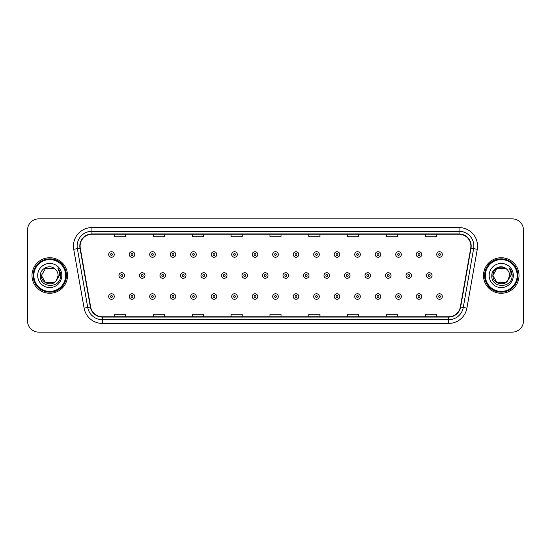 <?xml version="1.0" encoding="UTF-8"?>
<svg xmlns="http://www.w3.org/2000/svg" width="551" height="551" viewBox="0 0 551 551"><rect width="100%" height="100%" fill="white"/><g stroke="black" fill="none" stroke-linecap="round" stroke-linejoin="round"><path stroke-width="0.83" d="M31.992 275.5A17.763 17.763 0 0 0 49.755 293.263A17.763 17.763 0 0 0 67.518 275.5A17.763 17.763 0 0 0 49.755 257.737A17.763 17.763 0 0 0 31.992 275.5A17.763 17.763 0 0 0 49.755 293.263A17.763 17.763 0 0 0 67.518 275.5A17.763 17.763 0 0 0 49.755 257.737A17.763 17.763 0 0 0 31.992 275.5M483.482 275.5A17.763 17.763 0 0 0 501.245 293.263A17.763 17.763 0 0 0 519.008 275.5A17.763 17.763 0 0 0 501.245 257.737A17.763 17.763 0 0 0 483.482 275.5A17.763 17.763 0 0 0 501.245 293.263A17.763 17.763 0 0 0 519.008 275.5A17.763 17.763 0 0 0 501.245 257.737A17.763 17.763 0 0 0 483.482 275.5M80.102 246.077A11.84 11.84 0 0 1 91.941 234.237L459.059 234.237A11.84 11.84 0 0 1 470.719 248.136L460.347 306.976A11.84 11.84 0 0 1 448.679 316.763L102.321 316.763A11.84 11.84 0 0 1 90.653 306.976L80.281 248.136A11.84 11.84 0 0 1 80.102 246.077M79.805 246.077A12.136 12.136 0 0 0 79.991 248.184L90.364 307.031A12.136 12.136 0 0 0 102.321 317.059L448.679 317.059A12.136 12.136 0 0 0 460.636 307.031L471.009 248.184A12.136 12.136 0 0 0 459.059 233.941L91.941 233.941A12.136 12.136 0 0 0 79.805 246.077M73.724 249.293A18.507 18.507 0 0 1 91.941 227.577L459.059 227.577A18.507 18.507 0 0 1 477.276 249.293L466.904 308.133A18.507 18.507 0 0 1 448.679 323.423L102.321 323.423A18.507 18.507 0 0 1 84.096 308.133L73.724 249.293L77.367 248.653A14.801 14.801 0 0 1 91.941 231.275L459.059 231.275A14.801 14.801 0 0 1 473.633 248.653L463.26 307.492A14.801 14.801 0 0 1 448.679 319.725L102.321 319.725A14.801 14.801 0 0 1 87.74 307.492L77.367 248.653A14.801 14.801 0 0 1 77.14 246.077M523.45 229.981A11.103 11.103 0 0 0 512.347 218.878L38.653 218.878A11.103 11.103 0 0 0 27.55 229.981L27.55 321.019A11.103 11.103 0 0 0 38.653 332.122L512.347 332.122A11.103 11.103 0 0 0 523.45 321.019L523.45 229.981L523.45 321.019M269.949 234.237L269.949 236.744L281.051 236.744L281.051 234.237M231.089 234.237L231.089 236.744L242.192 236.744L242.192 234.237M192.23 234.237L192.23 236.744L203.333 236.744L203.333 234.237M153.378 234.237L153.378 236.744L164.48 236.744L164.48 234.237M114.518 234.237L114.518 236.744L125.621 236.744L125.621 234.237M308.808 234.237L308.808 236.744L319.911 236.744L319.911 234.237M347.667 234.237L347.667 236.744L358.77 236.744L358.77 234.237M386.52 234.237L386.52 236.744L397.622 236.744L397.622 234.237M425.379 234.237L425.379 236.744L436.482 236.744L436.482 234.237M281.051 316.763L281.051 314.256L269.949 314.256L269.949 316.763M242.192 316.763L242.192 314.256L231.089 314.256L231.089 316.763M203.333 316.763L203.333 314.256L192.23 314.256L192.23 316.763M164.48 316.763L164.48 314.256L153.378 314.256L153.378 316.763M125.621 316.763L125.621 314.256L114.518 314.256L114.518 316.763M319.911 316.763L319.911 314.256L308.808 314.256L308.808 316.763M358.77 316.763L358.77 314.256L347.667 314.256L347.667 316.763M397.622 316.763L397.622 314.256L386.52 314.256L386.52 316.763M436.482 316.763L436.482 314.256L425.379 314.256L425.379 316.763M27.55 229.981L27.55 321.019M512.347 218.878L38.653 218.878M38.653 332.122L512.347 332.122M114.257 254.479A2.776 2.776 0 0 1 111.481 257.255A2.776 2.776 0 0 1 108.705 254.479A2.776 2.776 0 0 1 111.481 251.704A2.776 2.776 0 0 1 114.257 254.479A2.776 2.776 0 0 0 111.481 251.704A2.776 2.776 0 0 0 108.705 254.479M118.961 275.5A2.776 2.776 0 0 1 121.737 272.724A2.776 2.776 0 0 1 124.512 275.5A2.776 2.776 0 0 1 121.737 278.276A2.776 2.776 0 0 1 118.961 275.5A2.776 2.776 0 0 0 121.737 278.276A2.776 2.776 0 0 0 124.512 275.5M108.705 296.521A2.776 2.776 0 0 1 111.481 293.745A2.776 2.776 0 0 1 114.257 296.521A2.776 2.776 0 0 1 111.481 299.296A2.776 2.776 0 0 1 108.705 296.521A2.776 2.776 0 0 0 111.481 299.296A2.776 2.776 0 0 0 114.257 296.521M134.761 254.479A2.776 2.776 0 0 1 131.985 257.255A2.776 2.776 0 0 1 129.209 254.479A2.776 2.776 0 0 1 131.985 251.704A2.776 2.776 0 0 1 134.761 254.479A2.776 2.776 0 0 0 131.985 251.704A2.776 2.776 0 0 0 129.209 254.479M155.265 254.479A2.776 2.776 0 0 1 152.489 257.255A2.776 2.776 0 0 1 149.714 254.479A2.776 2.776 0 0 1 152.489 251.704A2.776 2.776 0 0 1 155.265 254.479A2.776 2.776 0 0 0 152.489 251.704A2.776 2.776 0 0 0 149.714 254.479M175.762 254.479A2.776 2.776 0 0 1 172.986 257.255A2.776 2.776 0 0 1 170.211 254.479A2.776 2.776 0 0 1 172.986 251.704A2.776 2.776 0 0 1 175.762 254.479A2.776 2.776 0 0 0 172.986 251.704A2.776 2.776 0 0 0 170.211 254.479M196.266 254.479A2.776 2.776 0 0 1 193.491 257.255A2.776 2.776 0 0 1 190.715 254.479A2.776 2.776 0 0 1 193.491 251.704A2.776 2.776 0 0 1 196.266 254.479A2.776 2.776 0 0 0 193.491 251.704A2.776 2.776 0 0 0 190.715 254.479M139.458 275.5A2.776 2.776 0 0 1 142.234 272.724A2.776 2.776 0 0 1 145.009 275.5A2.776 2.776 0 0 1 142.234 278.276A2.776 2.776 0 0 1 139.458 275.5A2.776 2.776 0 0 0 142.234 278.276A2.776 2.776 0 0 0 145.009 275.5M159.962 275.5A2.776 2.776 0 0 1 162.738 272.724A2.776 2.776 0 0 1 165.514 275.5A2.776 2.776 0 0 1 162.738 278.276A2.776 2.776 0 0 1 159.962 275.5A2.776 2.776 0 0 0 162.738 278.276A2.776 2.776 0 0 0 165.514 275.5M180.466 275.5A2.776 2.776 0 0 1 183.242 272.724A2.776 2.776 0 0 1 186.018 275.5A2.776 2.776 0 0 1 183.242 278.276A2.776 2.776 0 0 1 180.466 275.5A2.776 2.776 0 0 0 183.242 278.276A2.776 2.776 0 0 0 186.018 275.5M53.936 282.746A8.368 8.368 0 0 0 56.195 280.838L56.023 281.038C51.505 286.837 40.96 282.938 41.387 275.5L45.575 268.254M65.665 275.5A15.91 15.91 0 0 0 49.755 259.59A15.91 15.91 0 0 0 33.838 275.5A15.91 15.91 0 0 0 49.755 291.41A15.91 15.91 0 0 0 65.665 275.5M66.409 275.5A16.654 16.654 0 0 0 49.755 258.846A16.654 16.654 0 0 0 33.101 275.5A16.654 16.654 0 0 0 49.755 292.154A16.654 16.654 0 0 0 66.409 275.5M56.195 280.838L53.936 282.746L45.575 282.746L41.387 275.5L45.575 268.254L53.936 268.254L55.238 269.177C50.1 263.798 40.216 268.234 40.313 275.5C39.369 288.414 60.307 288.752 60.644 276.127L60.665 275.5C60.631 272.759 59.722 270.348 57.924 268.268C59.288 270.513 59.77 272.924 59.37 275.5L56.195 280.838L53.936 282.746L45.575 282.746L41.387 275.5L45.575 282.746L53.936 282.746L56.195 280.838L58.124 275.5C58.075 272.979 57.111 270.872 55.238 269.177M37.688 275.5A12.067 12.067 0 0 0 49.755 287.567A12.067 12.067 0 0 0 61.822 275.5A12.067 12.067 0 0 0 49.755 263.433A12.067 12.067 0 0 0 37.688 275.5M58.007 268.365L60.658 275.817M57.924 268.268L60.107 272.049M505.425 282.746A8.368 8.368 0 0 0 507.685 280.838L505.425 282.746L497.064 282.746L492.876 275.5L497.064 268.254L505.425 268.254L506.727 269.177C501.589 263.798 491.706 268.234 491.802 275.5C490.858 288.414 511.796 288.752 512.141 276.127L512.154 275.5C512.127 272.759 511.211 270.348 509.413 268.268C510.784 270.513 511.259 272.924 510.86 275.5L507.519 281.038C502.994 286.837 492.449 282.938 492.876 275.5L497.064 282.746L505.425 282.746L507.685 280.838L505.811 282.511M517.162 275.5A15.91 15.91 0 0 0 501.245 259.59A15.91 15.91 0 0 0 485.335 275.5A15.91 15.91 0 0 0 501.245 291.41A15.91 15.91 0 0 0 517.162 275.5M517.899 275.5A16.654 16.654 0 0 0 501.245 258.846A16.654 16.654 0 0 0 484.591 275.5A16.654 16.654 0 0 0 501.245 292.154A16.654 16.654 0 0 0 517.899 275.5M507.685 280.838L509.613 275.5C509.565 272.979 508.601 270.872 506.727 269.177M489.178 275.5A12.067 12.067 0 0 0 501.245 287.567A12.067 12.067 0 0 0 513.312 275.5A12.067 12.067 0 0 0 501.245 263.433A12.067 12.067 0 0 0 489.178 275.5M505.425 268.254A8.368 8.368 0 0 0 492.876 275.5M509.496 268.365L512.148 275.817L509.413 268.268L511.597 272.049M512.154 275.5L509.413 268.268L512.148 275.817M216.77 254.479A2.776 2.776 0 0 1 213.995 257.255A2.776 2.776 0 0 1 211.219 254.479A2.776 2.776 0 0 1 213.995 251.704A2.776 2.776 0 0 1 216.77 254.479A2.776 2.776 0 0 0 213.995 251.704A2.776 2.776 0 0 0 211.219 254.479M237.274 254.479A2.776 2.776 0 0 1 234.499 257.255A2.776 2.776 0 0 1 231.723 254.479A2.776 2.776 0 0 1 234.499 251.704A2.776 2.776 0 0 1 237.274 254.479A2.776 2.776 0 0 0 234.499 251.704A2.776 2.776 0 0 0 231.723 254.479M257.772 254.479A2.776 2.776 0 0 1 254.996 257.255A2.776 2.776 0 0 1 252.22 254.479A2.776 2.776 0 0 1 254.996 251.704A2.776 2.776 0 0 1 257.772 254.479A2.776 2.776 0 0 0 254.996 251.704A2.776 2.776 0 0 0 252.22 254.479M200.97 275.5A2.776 2.776 0 0 1 203.739 272.724A2.776 2.776 0 0 1 206.515 275.5A2.776 2.776 0 0 1 203.739 278.276A2.776 2.776 0 0 1 200.97 275.5A2.776 2.776 0 0 0 203.739 278.276A2.776 2.776 0 0 0 206.515 275.5M221.468 275.5A2.776 2.776 0 0 1 224.243 272.724A2.776 2.776 0 0 1 227.019 275.5A2.776 2.776 0 0 1 224.243 278.276A2.776 2.776 0 0 1 221.468 275.5A2.776 2.776 0 0 0 224.243 278.276A2.776 2.776 0 0 0 227.019 275.5M241.972 275.5A2.776 2.776 0 0 1 244.747 272.724A2.776 2.776 0 0 1 247.523 275.5A2.776 2.776 0 0 1 244.747 278.276A2.776 2.776 0 0 1 241.972 275.5A2.776 2.776 0 0 0 244.747 278.276A2.776 2.776 0 0 0 247.523 275.5M278.276 254.479A2.776 2.776 0 0 1 275.5 257.255A2.776 2.776 0 0 1 272.724 254.479A2.776 2.776 0 0 1 275.5 251.704A2.776 2.776 0 0 1 278.276 254.479A2.776 2.776 0 0 0 275.5 251.704A2.776 2.776 0 0 0 272.724 254.479M298.78 254.479A2.776 2.776 0 0 1 296.004 257.255A2.776 2.776 0 0 1 293.228 254.479A2.776 2.776 0 0 1 296.004 251.704A2.776 2.776 0 0 1 298.78 254.479A2.776 2.776 0 0 0 296.004 251.704A2.776 2.776 0 0 0 293.228 254.479M319.277 254.479A2.776 2.776 0 0 1 316.501 257.255A2.776 2.776 0 0 1 313.726 254.479A2.776 2.776 0 0 1 316.501 251.704A2.776 2.776 0 0 1 319.277 254.479A2.776 2.776 0 0 0 316.501 251.704A2.776 2.776 0 0 0 313.726 254.479M339.781 254.479A2.776 2.776 0 0 1 337.005 257.255A2.776 2.776 0 0 1 334.23 254.479A2.776 2.776 0 0 1 337.005 251.704A2.776 2.776 0 0 1 339.781 254.479A2.776 2.776 0 0 0 337.005 251.704A2.776 2.776 0 0 0 334.23 254.479M360.285 254.479A2.776 2.776 0 0 1 357.509 257.255A2.776 2.776 0 0 1 354.734 254.479A2.776 2.776 0 0 1 357.509 251.704A2.776 2.776 0 0 1 360.285 254.479A2.776 2.776 0 0 0 357.509 251.704A2.776 2.776 0 0 0 354.734 254.479M262.476 275.5A2.776 2.776 0 0 1 265.251 272.724A2.776 2.776 0 0 1 268.027 275.5A2.776 2.776 0 0 1 265.251 278.276A2.776 2.776 0 0 1 262.476 275.5A2.776 2.776 0 0 0 265.251 278.276A2.776 2.776 0 0 0 268.027 275.5M282.973 275.5A2.776 2.776 0 0 1 285.749 272.724A2.776 2.776 0 0 1 288.524 275.5A2.776 2.776 0 0 1 285.749 278.276A2.776 2.776 0 0 1 282.973 275.5A2.776 2.776 0 0 0 285.749 278.276A2.776 2.776 0 0 0 288.524 275.5M303.477 275.5A2.776 2.776 0 0 1 306.253 272.724A2.776 2.776 0 0 1 309.028 275.5A2.776 2.776 0 0 1 306.253 278.276A2.776 2.776 0 0 1 303.477 275.5A2.776 2.776 0 0 0 306.253 278.276A2.776 2.776 0 0 0 309.028 275.5M323.981 275.5A2.776 2.776 0 0 1 326.757 272.724A2.776 2.776 0 0 1 329.532 275.5A2.776 2.776 0 0 1 326.757 278.276A2.776 2.776 0 0 1 323.981 275.5A2.776 2.776 0 0 0 326.757 278.276A2.776 2.776 0 0 0 329.532 275.5M344.485 275.5A2.776 2.776 0 0 1 347.261 272.724A2.776 2.776 0 0 1 350.03 275.5A2.776 2.776 0 0 1 347.261 278.276A2.776 2.776 0 0 1 344.485 275.5A2.776 2.776 0 0 0 347.261 278.276A2.776 2.776 0 0 0 350.03 275.5M380.789 254.479A2.776 2.776 0 0 1 378.014 257.255A2.776 2.776 0 0 1 375.238 254.479A2.776 2.776 0 0 1 378.014 251.704A2.776 2.776 0 0 1 380.789 254.479A2.776 2.776 0 0 0 378.014 251.704A2.776 2.776 0 0 0 375.238 254.479M401.286 254.479A2.776 2.776 0 0 1 398.511 257.255A2.776 2.776 0 0 1 395.735 254.479A2.776 2.776 0 0 1 398.511 251.704A2.776 2.776 0 0 1 401.286 254.479A2.776 2.776 0 0 0 398.511 251.704A2.776 2.776 0 0 0 395.735 254.479M421.79 254.479A2.776 2.776 0 0 1 419.015 257.255A2.776 2.776 0 0 1 416.239 254.479A2.776 2.776 0 0 1 419.015 251.704A2.776 2.776 0 0 1 421.79 254.479A2.776 2.776 0 0 0 419.015 251.704A2.776 2.776 0 0 0 416.239 254.479M442.295 254.479A2.776 2.776 0 0 1 439.519 257.255A2.776 2.776 0 0 1 436.743 254.479A2.776 2.776 0 0 1 439.519 251.704A2.776 2.776 0 0 1 442.295 254.479A2.776 2.776 0 0 0 439.519 251.704A2.776 2.776 0 0 0 436.743 254.479M364.982 275.5A2.776 2.776 0 0 1 367.758 272.724A2.776 2.776 0 0 1 370.534 275.5A2.776 2.776 0 0 1 367.758 278.276A2.776 2.776 0 0 1 364.982 275.5A2.776 2.776 0 0 0 367.758 278.276A2.776 2.776 0 0 0 370.534 275.5M385.486 275.5A2.776 2.776 0 0 1 388.262 272.724A2.776 2.776 0 0 1 391.038 275.5A2.776 2.776 0 0 1 388.262 278.276A2.776 2.776 0 0 1 385.486 275.5A2.776 2.776 0 0 0 388.262 278.276A2.776 2.776 0 0 0 391.038 275.5M405.991 275.5A2.776 2.776 0 0 1 408.766 272.724A2.776 2.776 0 0 1 411.542 275.5A2.776 2.776 0 0 1 408.766 278.276A2.776 2.776 0 0 1 405.991 275.5A2.776 2.776 0 0 0 408.766 278.276A2.776 2.776 0 0 0 411.542 275.5M426.488 275.5A2.776 2.776 0 0 1 429.263 272.724A2.776 2.776 0 0 1 432.039 275.5A2.776 2.776 0 0 1 429.263 278.276A2.776 2.776 0 0 1 426.488 275.5A2.776 2.776 0 0 0 429.263 278.276A2.776 2.776 0 0 0 432.039 275.5M129.209 296.521A2.776 2.776 0 0 1 131.985 293.745A2.776 2.776 0 0 1 134.761 296.521A2.776 2.776 0 0 1 131.985 299.296A2.776 2.776 0 0 1 129.209 296.521A2.776 2.776 0 0 0 131.985 299.296A2.776 2.776 0 0 0 134.761 296.521M149.714 296.521A2.776 2.776 0 0 1 152.489 293.745A2.776 2.776 0 0 1 155.265 296.521A2.776 2.776 0 0 1 152.489 299.296A2.776 2.776 0 0 1 149.714 296.521A2.776 2.776 0 0 0 152.489 299.296A2.776 2.776 0 0 0 155.265 296.521M170.211 296.521A2.776 2.776 0 0 1 172.986 293.745A2.776 2.776 0 0 1 175.762 296.521A2.776 2.776 0 0 1 172.986 299.296A2.776 2.776 0 0 1 170.211 296.521A2.776 2.776 0 0 0 172.986 299.296A2.776 2.776 0 0 0 175.762 296.521M190.715 296.521A2.776 2.776 0 0 1 193.491 293.745A2.776 2.776 0 0 1 196.266 296.521A2.776 2.776 0 0 1 193.491 299.296A2.776 2.776 0 0 1 190.715 296.521A2.776 2.776 0 0 0 193.491 299.296A2.776 2.776 0 0 0 196.266 296.521M211.219 296.521A2.776 2.776 0 0 1 213.995 293.745A2.776 2.776 0 0 1 216.77 296.521A2.776 2.776 0 0 1 213.995 299.296A2.776 2.776 0 0 1 211.219 296.521A2.776 2.776 0 0 0 213.995 299.296A2.776 2.776 0 0 0 216.77 296.521M231.723 296.521A2.776 2.776 0 0 1 234.499 293.745A2.776 2.776 0 0 1 237.274 296.521A2.776 2.776 0 0 1 234.499 299.296A2.776 2.776 0 0 1 231.723 296.521A2.776 2.776 0 0 0 234.499 299.296A2.776 2.776 0 0 0 237.274 296.521M252.22 296.521A2.776 2.776 0 0 1 254.996 293.745A2.776 2.776 0 0 1 257.772 296.521A2.776 2.776 0 0 1 254.996 299.296A2.776 2.776 0 0 1 252.22 296.521A2.776 2.776 0 0 0 254.996 299.296A2.776 2.776 0 0 0 257.772 296.521M272.724 296.521A2.776 2.776 0 0 1 275.5 293.745A2.776 2.776 0 0 1 278.276 296.521A2.776 2.776 0 0 1 275.5 299.296A2.776 2.776 0 0 1 272.724 296.521A2.776 2.776 0 0 0 275.5 299.296A2.776 2.776 0 0 0 278.276 296.521M293.228 296.521A2.776 2.776 0 0 1 296.004 293.745A2.776 2.776 0 0 1 298.78 296.521A2.776 2.776 0 0 1 296.004 299.296A2.776 2.776 0 0 1 293.228 296.521A2.776 2.776 0 0 0 296.004 299.296A2.776 2.776 0 0 0 298.78 296.521M313.726 296.521A2.776 2.776 0 0 1 316.501 293.745A2.776 2.776 0 0 1 319.277 296.521A2.776 2.776 0 0 1 316.501 299.296A2.776 2.776 0 0 1 313.726 296.521A2.776 2.776 0 0 0 316.501 299.296A2.776 2.776 0 0 0 319.277 296.521M334.23 296.521A2.776 2.776 0 0 1 337.005 293.745A2.776 2.776 0 0 1 339.781 296.521A2.776 2.776 0 0 1 337.005 299.296A2.776 2.776 0 0 1 334.23 296.521A2.776 2.776 0 0 0 337.005 299.296A2.776 2.776 0 0 0 339.781 296.521M354.734 296.521A2.776 2.776 0 0 1 357.509 293.745A2.776 2.776 0 0 1 360.285 296.521A2.776 2.776 0 0 1 357.509 299.296A2.776 2.776 0 0 1 354.734 296.521A2.776 2.776 0 0 0 357.509 299.296A2.776 2.776 0 0 0 360.285 296.521M375.238 296.521A2.776 2.776 0 0 1 378.014 293.745A2.776 2.776 0 0 1 380.789 296.521A2.776 2.776 0 0 1 378.014 299.296A2.776 2.776 0 0 1 375.238 296.521A2.776 2.776 0 0 0 378.014 299.296A2.776 2.776 0 0 0 380.789 296.521M395.735 296.521A2.776 2.776 0 0 1 398.511 293.745A2.776 2.776 0 0 1 401.286 296.521A2.776 2.776 0 0 1 398.511 299.296A2.776 2.776 0 0 1 395.735 296.521A2.776 2.776 0 0 0 398.511 299.296A2.776 2.776 0 0 0 401.286 296.521M416.239 296.521A2.776 2.776 0 0 1 419.015 293.745A2.776 2.776 0 0 1 421.79 296.521A2.776 2.776 0 0 1 419.015 299.296A2.776 2.776 0 0 1 416.239 296.521A2.776 2.776 0 0 0 419.015 299.296A2.776 2.776 0 0 0 421.79 296.521M436.743 296.521A2.776 2.776 0 0 1 439.519 293.745A2.776 2.776 0 0 1 442.295 296.521A2.776 2.776 0 0 1 439.519 299.296A2.776 2.776 0 0 1 436.743 296.521A2.776 2.776 0 0 0 439.519 299.296A2.776 2.776 0 0 0 442.295 296.521M459.059 227.577L459.059 233.941M77.367 248.653L79.991 248.184M102.321 323.423L102.321 317.059M448.679 317.059L448.679 323.423M460.636 307.031L466.904 308.133M84.096 308.133L90.364 307.031M471.009 248.184L477.276 249.293M91.941 227.577L91.941 233.941M110.558 254.479A0.923 0.923 0 0 0 111.481 255.402A0.923 0.923 0 0 0 112.411 254.479A0.923 0.923 0 0 0 111.481 253.556A0.923 0.923 0 0 0 110.558 254.479M122.659 275.5A0.923 0.923 0 0 0 121.737 274.577A0.923 0.923 0 0 0 120.807 275.5A0.923 0.923 0 0 0 121.737 276.423A0.923 0.923 0 0 0 122.659 275.5M112.411 296.521A0.923 0.923 0 0 0 111.481 295.598A0.923 0.923 0 0 0 110.558 296.521A0.923 0.923 0 0 0 111.481 297.444A0.923 0.923 0 0 0 112.411 296.521M131.062 254.479A0.923 0.923 0 0 0 131.985 255.402A0.923 0.923 0 0 0 132.908 254.479A0.923 0.923 0 0 0 131.985 253.556A0.923 0.923 0 0 0 131.062 254.479M151.559 254.479A0.923 0.923 0 0 0 152.489 255.402A0.923 0.923 0 0 0 153.412 254.479A0.923 0.923 0 0 0 152.489 253.556A0.923 0.923 0 0 0 151.559 254.479M172.064 254.479A0.923 0.923 0 0 0 172.986 255.402A0.923 0.923 0 0 0 173.916 254.479A0.923 0.923 0 0 0 172.986 253.556A0.923 0.923 0 0 0 172.064 254.479M192.568 254.479A0.923 0.923 0 0 0 193.491 255.402A0.923 0.923 0 0 0 194.413 254.479A0.923 0.923 0 0 0 193.491 253.556A0.923 0.923 0 0 0 192.568 254.479M143.164 275.5A0.923 0.923 0 0 0 142.234 274.577A0.923 0.923 0 0 0 141.311 275.5A0.923 0.923 0 0 0 142.234 276.423A0.923 0.923 0 0 0 143.164 275.5M163.661 275.5A0.923 0.923 0 0 0 162.738 274.577A0.923 0.923 0 0 0 161.815 275.5A0.923 0.923 0 0 0 162.738 276.423A0.923 0.923 0 0 0 163.661 275.5M184.165 275.5A0.923 0.923 0 0 0 183.242 274.577A0.923 0.923 0 0 0 182.312 275.5A0.923 0.923 0 0 0 183.242 276.423A0.923 0.923 0 0 0 184.165 275.5M213.072 254.479A0.923 0.923 0 0 0 213.995 255.402A0.923 0.923 0 0 0 214.918 254.479A0.923 0.923 0 0 0 213.995 253.556A0.923 0.923 0 0 0 213.072 254.479M233.569 254.479A0.923 0.923 0 0 0 234.499 255.402A0.923 0.923 0 0 0 235.422 254.479A0.923 0.923 0 0 0 234.499 253.556A0.923 0.923 0 0 0 233.569 254.479M254.073 254.479A0.923 0.923 0 0 0 254.996 255.402A0.923 0.923 0 0 0 255.926 254.479A0.923 0.923 0 0 0 254.996 253.556A0.923 0.923 0 0 0 254.073 254.479M204.669 275.5A0.923 0.923 0 0 0 203.739 274.577A0.923 0.923 0 0 0 202.816 275.5A0.923 0.923 0 0 0 203.739 276.423A0.923 0.923 0 0 0 204.669 275.5M225.173 275.5A0.923 0.923 0 0 0 224.243 274.577A0.923 0.923 0 0 0 223.32 275.5A0.923 0.923 0 0 0 224.243 276.423A0.923 0.923 0 0 0 225.173 275.5M245.67 275.5A0.923 0.923 0 0 0 244.747 274.577A0.923 0.923 0 0 0 243.824 275.5A0.923 0.923 0 0 0 244.747 276.423A0.923 0.923 0 0 0 245.67 275.5M274.577 254.479A0.923 0.923 0 0 0 275.5 255.402A0.923 0.923 0 0 0 276.423 254.479A0.923 0.923 0 0 0 275.5 253.556A0.923 0.923 0 0 0 274.577 254.479M295.074 254.479A0.923 0.923 0 0 0 296.004 255.402A0.923 0.923 0 0 0 296.927 254.479A0.923 0.923 0 0 0 296.004 253.556A0.923 0.923 0 0 0 295.074 254.479M315.578 254.479A0.923 0.923 0 0 0 316.501 255.402A0.923 0.923 0 0 0 317.431 254.479A0.923 0.923 0 0 0 316.501 253.556A0.923 0.923 0 0 0 315.578 254.479M336.082 254.479A0.923 0.923 0 0 0 337.005 255.402A0.923 0.923 0 0 0 337.928 254.479A0.923 0.923 0 0 0 337.005 253.556A0.923 0.923 0 0 0 336.082 254.479M356.587 254.479A0.923 0.923 0 0 0 357.509 255.402A0.923 0.923 0 0 0 358.432 254.479A0.923 0.923 0 0 0 357.509 253.556A0.923 0.923 0 0 0 356.587 254.479M266.174 275.5A0.923 0.923 0 0 0 265.251 274.577A0.923 0.923 0 0 0 264.322 275.5A0.923 0.923 0 0 0 265.251 276.423A0.923 0.923 0 0 0 266.174 275.5M286.678 275.5A0.923 0.923 0 0 0 285.749 274.577A0.923 0.923 0 0 0 284.826 275.5A0.923 0.923 0 0 0 285.749 276.423A0.923 0.923 0 0 0 286.678 275.5M307.176 275.5A0.923 0.923 0 0 0 306.253 274.577A0.923 0.923 0 0 0 305.33 275.5A0.923 0.923 0 0 0 306.253 276.423A0.923 0.923 0 0 0 307.176 275.5M327.68 275.5A0.923 0.923 0 0 0 326.757 274.577A0.923 0.923 0 0 0 325.827 275.5A0.923 0.923 0 0 0 326.757 276.423A0.923 0.923 0 0 0 327.68 275.5M348.184 275.5A0.923 0.923 0 0 0 347.261 274.577A0.923 0.923 0 0 0 346.331 275.5A0.923 0.923 0 0 0 347.261 276.423A0.923 0.923 0 0 0 348.184 275.5M377.084 254.479A0.923 0.923 0 0 0 378.014 255.402A0.923 0.923 0 0 0 378.936 254.479A0.923 0.923 0 0 0 378.014 253.556A0.923 0.923 0 0 0 377.084 254.479M397.588 254.479A0.923 0.923 0 0 0 398.511 255.402A0.923 0.923 0 0 0 399.441 254.479A0.923 0.923 0 0 0 398.511 253.556A0.923 0.923 0 0 0 397.588 254.479M418.092 254.479A0.923 0.923 0 0 0 419.015 255.402A0.923 0.923 0 0 0 419.938 254.479A0.923 0.923 0 0 0 419.015 253.556A0.923 0.923 0 0 0 418.092 254.479M438.589 254.479A0.923 0.923 0 0 0 439.519 255.402A0.923 0.923 0 0 0 440.442 254.479A0.923 0.923 0 0 0 439.519 253.556A0.923 0.923 0 0 0 438.589 254.479M368.688 275.5A0.923 0.923 0 0 0 367.758 274.577A0.923 0.923 0 0 0 366.835 275.5A0.923 0.923 0 0 0 367.758 276.423A0.923 0.923 0 0 0 368.688 275.5M389.185 275.5A0.923 0.923 0 0 0 388.262 274.577A0.923 0.923 0 0 0 387.339 275.5A0.923 0.923 0 0 0 388.262 276.423A0.923 0.923 0 0 0 389.185 275.5M409.689 275.5A0.923 0.923 0 0 0 408.766 274.577A0.923 0.923 0 0 0 407.836 275.5A0.923 0.923 0 0 0 408.766 276.423A0.923 0.923 0 0 0 409.689 275.5M430.193 275.5A0.923 0.923 0 0 0 429.263 274.577A0.923 0.923 0 0 0 428.341 275.5A0.923 0.923 0 0 0 429.263 276.423A0.923 0.923 0 0 0 430.193 275.5M132.908 296.521A0.923 0.923 0 0 0 131.985 295.598A0.923 0.923 0 0 0 131.062 296.521A0.923 0.923 0 0 0 131.985 297.444A0.923 0.923 0 0 0 132.908 296.521M153.412 296.521A0.923 0.923 0 0 0 152.489 295.598A0.923 0.923 0 0 0 151.559 296.521A0.923 0.923 0 0 0 152.489 297.444A0.923 0.923 0 0 0 153.412 296.521M173.916 296.521A0.923 0.923 0 0 0 172.986 295.598A0.923 0.923 0 0 0 172.064 296.521A0.923 0.923 0 0 0 172.986 297.444A0.923 0.923 0 0 0 173.916 296.521M194.413 296.521A0.923 0.923 0 0 0 193.491 295.598A0.923 0.923 0 0 0 192.568 296.521A0.923 0.923 0 0 0 193.491 297.444A0.923 0.923 0 0 0 194.413 296.521M214.918 296.521A0.923 0.923 0 0 0 213.995 295.598A0.923 0.923 0 0 0 213.072 296.521A0.923 0.923 0 0 0 213.995 297.444A0.923 0.923 0 0 0 214.918 296.521M235.422 296.521A0.923 0.923 0 0 0 234.499 295.598A0.923 0.923 0 0 0 233.569 296.521A0.923 0.923 0 0 0 234.499 297.444A0.923 0.923 0 0 0 235.422 296.521M255.926 296.521A0.923 0.923 0 0 0 254.996 295.598A0.923 0.923 0 0 0 254.073 296.521A0.923 0.923 0 0 0 254.996 297.444A0.923 0.923 0 0 0 255.926 296.521M276.423 296.521A0.923 0.923 0 0 0 275.5 295.598A0.923 0.923 0 0 0 274.577 296.521A0.923 0.923 0 0 0 275.5 297.444A0.923 0.923 0 0 0 276.423 296.521M296.927 296.521A0.923 0.923 0 0 0 296.004 295.598A0.923 0.923 0 0 0 295.074 296.521A0.923 0.923 0 0 0 296.004 297.444A0.923 0.923 0 0 0 296.927 296.521M317.431 296.521A0.923 0.923 0 0 0 316.501 295.598A0.923 0.923 0 0 0 315.578 296.521A0.923 0.923 0 0 0 316.501 297.444A0.923 0.923 0 0 0 317.431 296.521M337.928 296.521A0.923 0.923 0 0 0 337.005 295.598A0.923 0.923 0 0 0 336.082 296.521A0.923 0.923 0 0 0 337.005 297.444A0.923 0.923 0 0 0 337.928 296.521M358.432 296.521A0.923 0.923 0 0 0 357.509 295.598A0.923 0.923 0 0 0 356.587 296.521A0.923 0.923 0 0 0 357.509 297.444A0.923 0.923 0 0 0 358.432 296.521M378.936 296.521A0.923 0.923 0 0 0 378.014 295.598A0.923 0.923 0 0 0 377.084 296.521A0.923 0.923 0 0 0 378.014 297.444A0.923 0.923 0 0 0 378.936 296.521M399.441 296.521A0.923 0.923 0 0 0 398.511 295.598A0.923 0.923 0 0 0 397.588 296.521A0.923 0.923 0 0 0 398.511 297.444A0.923 0.923 0 0 0 399.441 296.521M419.938 296.521A0.923 0.923 0 0 0 419.015 295.598A0.923 0.923 0 0 0 418.092 296.521A0.923 0.923 0 0 0 419.015 297.444A0.923 0.923 0 0 0 419.938 296.521M440.442 296.521A0.923 0.923 0 0 0 439.519 295.598A0.923 0.923 0 0 0 438.589 296.521A0.923 0.923 0 0 0 439.519 297.444A0.923 0.923 0 0 0 440.442 296.521"/></g></svg>
